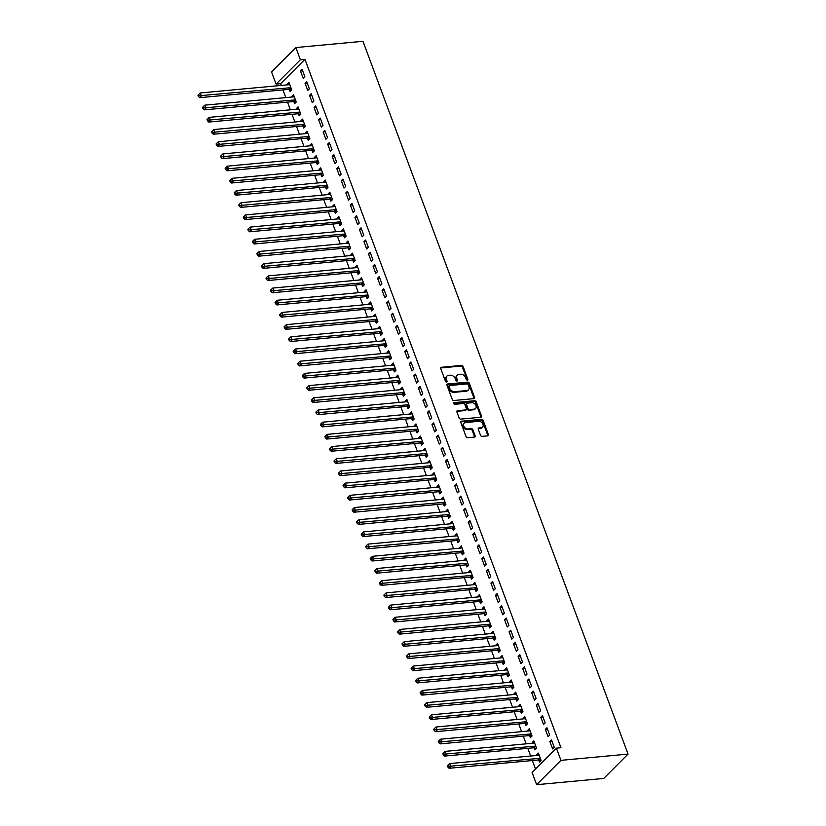 <?xml version="1.0" encoding="UTF-8"?>
<svg xmlns="http://www.w3.org/2000/svg" width="826" height="826" viewBox="0 0 826 826"><rect width="100%" height="100%" fill="white"/><g stroke="black" fill="none" stroke-linecap="round" stroke-linejoin="round"><path stroke-width="1.24" d="M467.351 380.136A0.95 0.712 44.9 0 0 467.826 379.227L463.097 366.507A1.363 1.012 44.9 0 0 461.538 365.422L441.435 367.291A1.363 1.012 44.9 0 0 440.764 368.592L445.493 381.313A0.95 0.712 44.9 0 0 447.062 381.158L446.443 379.516A4.367 3.242 44.9 0 1 446.928 376.098A4.367 3.242 44.9 0 1 448.59 375.355L450.273 375.2A4.367 3.242 44.9 0 1 455.271 378.69L455.88 380.342A0.95 0.712 44.9 0 0 457.439 380.197L456.83 378.545A4.367 3.242 44.9 0 1 457.315 375.128A4.367 3.242 44.9 0 1 458.977 374.385L460.65 374.23A4.367 3.242 44.9 0 1 465.647 377.73L466.267 379.371A0.95 0.712 44.9 0 0 467.351 380.136M467.227 380.136A0.95 0.712 44.9 0 0 467.165 379.888L462.436 367.167A1.363 1.012 44.9 0 0 460.877 366.073L440.785 367.952A1.363 1.012 44.9 0 0 440.692 367.962M446.463 382.077A0.95 0.712 44.9 0 0 446.401 381.819L445.792 380.177L446.443 379.516M456.84 381.106A0.95 0.712 44.9 0 0 456.788 380.848L456.169 379.206L456.83 378.545M480.525 435.281A1.363 1.012 44.9 0 0 482.095 436.376L487.732 435.849A1.363 1.012 44.9 0 0 488.403 434.548L483.148 420.424A1.363 1.012 44.9 0 0 481.589 419.329L461.486 421.208A1.363 1.012 44.9 0 0 460.815 422.509L466.07 436.634A1.363 1.012 44.9 0 0 467.63 437.718L474.444 437.088A1.363 1.012 44.9 0 0 475.115 435.787L472.864 429.747A1.363 1.012 44.9 0 0 471.305 428.653L467.929 428.962A3.645 2.715 44.9 0 1 464.191 426.908A3.645 2.715 44.9 0 1 464.15 423.191A3.645 2.715 44.9 0 1 465.544 422.561L478.781 421.332A3.645 2.715 44.9 0 1 482.518 423.387A3.645 2.715 44.9 0 1 482.549 427.104A3.645 2.715 44.9 0 1 481.155 427.734L478.956 427.94A1.363 1.012 44.9 0 0 478.285 429.241L480.525 435.281M560.957 747.736L304.939 59.327L300.385 59.751L276.08 84.097L271.548 71.903L295.853 47.557L362.965 41.3L628.049 754.097L560.937 760.354L556.404 748.16L560.957 747.736M295.853 47.557L300.385 59.751M473.887 398.628A1.363 1.012 44.9 0 0 474.558 397.327L469.302 383.202A1.363 1.012 44.9 0 0 467.743 382.118L447.651 383.987A1.363 1.012 44.9 0 0 446.98 385.288L452.225 399.412A1.363 1.012 44.9 0 0 453.784 400.507L473.887 398.628M476.23 401.818L481.475 415.943A1.363 1.012 44.9 0 1 480.804 417.244L460.712 419.112A1.363 1.012 44.9 0 1 459.153 418.018L456.902 411.978A1.363 1.012 44.9 0 1 457.573 410.677L465.719 409.913A1.363 1.012 44.9 0 0 466.391 408.612L464.904 404.606A1.363 1.012 44.9 0 0 463.345 403.511L454.858 404.306A0.95 0.712 44.9 0 1 454.228 402.623L474.661 400.724A1.363 1.012 44.9 0 1 476.23 401.818L475.57 402.479L480.825 416.593L481.475 415.943M556.404 748.16L532.099 772.506L536.632 784.7L603.744 778.443L628.049 754.097M546.988 727.758L545.346 729.399L548.061 736.709L549.703 735.068L546.988 727.758M534.195 747.902L534.928 749.874L536.57 748.232L533.854 740.912L532.212 742.564L532.46 743.255M537.922 703.37L536.28 705.012L538.996 712.332L540.638 710.68L537.922 703.37M525.13 723.514L525.863 725.486L527.504 723.844L524.778 716.534L523.137 718.176L523.395 718.868M528.846 678.982L527.205 680.624L529.931 687.944L531.572 686.292L528.846 678.982M516.054 699.126L516.787 701.109L518.429 699.457L515.713 692.147L514.071 693.788L514.33 694.48M519.781 654.595L518.139 656.236L520.855 663.557L522.497 661.915L519.781 654.595M506.988 674.749L507.722 676.721L509.363 675.069L506.648 667.759L504.996 669.401L505.254 670.092M510.716 630.207L509.074 631.859L511.79 639.169L513.431 637.527L510.716 630.207M497.923 650.361L498.656 652.333L500.298 650.692L497.572 643.371L495.93 645.013L496.189 645.705M501.64 605.819L499.998 607.471L502.724 614.781L504.366 613.14L501.64 605.819M488.847 625.974L489.581 627.946L491.222 626.304L488.507 618.984L486.865 620.636L487.123 621.328M492.575 581.442L490.933 583.084L493.649 590.404L495.29 588.752L492.575 581.442M479.782 601.586L480.515 603.558L482.157 601.917L479.431 594.596L477.789 596.248L478.048 596.94M483.499 557.054L481.857 558.696L484.583 566.017L486.225 564.365L483.499 557.054M470.706 577.198L471.45 579.181L473.091 577.529L470.366 570.219L468.724 571.86L468.982 572.552M474.434 532.667L472.792 534.308L475.518 541.629L477.16 539.987L474.434 532.667M461.641 552.821L462.374 554.793L464.016 553.141L461.3 545.831L459.659 547.473L459.917 548.165M465.368 508.279L463.727 509.931L466.442 517.241L468.084 515.6L465.368 508.279M452.576 528.433L453.309 530.406L454.95 528.764L452.225 521.443L450.583 523.085L450.841 523.777M456.293 483.891L454.651 485.543L457.377 492.854L459.019 491.212L456.293 483.891M443.5 504.046L444.243 506.018L445.885 504.376L443.159 497.056L441.518 498.708L441.776 499.4M447.227 459.514L445.586 461.156L448.311 468.466L449.953 466.824L447.227 459.514M434.435 479.658L435.168 481.63L436.809 479.989L434.094 472.668L432.452 474.32L432.71 475.012M438.162 435.126L436.52 436.768L439.236 444.089L440.877 442.437L438.162 435.126M425.369 455.271L426.102 457.243L427.744 455.601L425.018 448.291L423.377 449.933L423.635 450.624M429.086 410.739L427.445 412.38L430.17 419.701L431.812 418.049L429.086 410.739M416.294 430.883L417.027 432.865L418.679 431.213L415.953 423.903L414.311 425.545L414.569 426.237M420.021 386.351L418.379 387.993L421.095 395.313L422.747 393.672L420.021 386.351M407.228 406.506L407.961 408.478L409.603 406.826L406.888 399.516L405.246 401.157L405.504 401.849M410.956 361.964L409.314 363.616L412.029 370.926L413.671 369.284L410.956 361.964M398.163 382.118L398.896 384.09L400.538 382.448L397.812 375.128L396.17 376.77L396.428 377.461M401.88 337.586L400.238 339.228L402.964 346.538L404.606 344.896L401.88 337.586M389.087 357.73L389.82 359.702L391.462 358.061L388.747 350.74L387.105 352.392L387.363 353.084M392.815 313.199L391.173 314.84L393.888 322.161L395.53 320.509L392.815 313.199M380.022 333.343L380.755 335.315L382.397 333.673L379.681 326.353L378.04 328.005L378.287 328.696M383.749 288.811L382.108 290.453L384.823 297.773L386.465 296.121L383.749 288.811M370.957 308.955L371.69 310.937L373.331 309.285L370.606 301.975L368.964 303.617L369.222 304.309M374.674 264.423L373.032 266.065L375.758 273.385L377.399 271.744L374.674 264.423M361.881 284.578L362.614 286.55L364.256 284.898L361.54 277.588L359.899 279.229L360.157 279.921M365.608 240.036L363.967 241.688L366.682 248.998L368.324 247.356L365.608 240.036M352.816 260.19L353.549 262.162L355.19 260.52L352.475 253.2L350.833 254.842L351.081 255.533M356.543 215.648L354.901 217.3L357.617 224.61L359.258 222.968L356.543 215.648M343.75 235.802L344.483 237.774L346.125 236.133L343.399 228.812L341.757 230.464L342.016 231.156M347.467 191.271L345.826 192.912L348.551 200.233L350.193 198.581L347.467 191.271M334.675 211.415L335.408 213.387L337.049 211.745L334.334 204.425L332.692 206.077L332.95 206.768M338.402 166.883L336.76 168.525L339.476 175.845L341.117 174.193L338.402 166.883M325.609 187.027L326.342 188.999L327.984 187.357L325.258 180.047L323.616 181.689L323.875 182.381M329.337 142.495L327.685 144.137L330.41 151.457L332.052 149.816L329.337 142.495M316.544 162.65L317.277 164.622L318.919 162.97L316.193 155.66L314.551 157.301L314.809 157.993M320.261 118.108L318.619 119.76L321.345 127.07L322.987 125.428L320.261 118.108M307.468 138.262L308.201 140.234L309.843 138.592L307.127 131.272L305.486 132.914L305.744 133.606M311.195 93.72L309.554 95.372L312.269 102.682L313.911 101.04L311.195 93.72M298.403 113.874L299.136 115.847L300.778 114.205L298.052 106.884L296.41 108.526L296.668 109.218M302.12 69.343L300.478 70.984L303.204 78.294L304.846 76.653L302.12 69.343M289.327 89.487L290.071 91.459L291.712 89.817L288.986 82.497L287.345 84.149L287.603 84.841M304.939 59.327L280.634 83.674L281.284 85.429M282.957 89.92L285.817 97.623M287.489 102.104L290.349 109.806M292.022 114.298L294.892 122M296.555 126.492L299.425 134.194M301.098 138.685L303.958 146.388M305.63 150.879L308.49 158.582M310.163 163.073L313.023 170.775M314.696 175.267L317.556 182.969M319.228 187.461L322.099 195.163M323.761 199.655L326.631 207.357M328.304 211.848L331.164 219.551M332.837 224.042L335.697 231.745M337.369 236.226L340.229 243.928M341.902 248.419L344.772 256.122M346.435 260.613L349.305 268.316M350.967 272.807L353.838 280.51M355.51 285.001L358.37 292.703M360.043 297.195L362.903 304.897M364.576 309.389L367.436 317.091M369.108 321.582L371.979 329.285M373.641 333.776L376.511 341.479M378.174 345.97L381.044 353.673M382.717 358.164L385.577 365.866M387.249 370.347L390.109 378.05M391.782 382.541L394.642 390.244M396.315 394.735L399.185 402.438M400.847 406.929L403.718 414.631M405.39 419.123L408.25 426.825M409.923 431.317L412.783 439.019M414.456 443.51L417.316 451.213M418.988 455.704L421.859 463.407M423.521 467.898L426.392 475.6M428.054 480.092L430.924 487.794M432.597 492.286L435.457 499.988M437.13 504.469L439.99 512.172M441.662 516.663L444.522 524.365M446.195 528.857L449.065 536.559M450.728 541.051L453.598 548.753M455.26 553.244L458.131 560.947M459.803 565.438L462.663 573.141M464.336 577.632L467.196 585.335M468.869 589.826L471.729 597.528M473.401 602.02L476.272 609.722M477.934 614.214L480.804 621.916M482.477 626.407L485.337 634.11M487.01 638.591L489.87 646.293M491.542 650.785L494.402 658.487M496.075 662.979L498.935 670.681M500.608 675.172L503.478 682.875M505.14 687.366L508.011 695.069M509.683 699.56L512.543 707.262M514.216 711.754L517.076 719.456M518.749 723.948L521.609 731.65M523.281 736.142L526.152 743.844M527.814 748.335L530.684 756.038M532.347 760.519L535.527 769.068M293.87 101.681L294.603 103.653L296.245 102.011L293.519 94.691L291.877 96.343L292.136 97.034M306.663 81.526L305.021 83.178L307.737 90.488L309.378 88.847L306.663 81.526M302.935 126.068L303.669 128.04L305.31 126.399L302.595 119.078L300.953 120.72L301.201 121.412M315.728 105.914L314.087 107.566L316.802 114.876L318.454 113.234L315.728 105.914M312.001 150.456L312.734 152.428L314.376 150.776L311.66 143.466L310.018 145.108L310.277 145.799M324.794 130.302L323.152 131.943L325.878 139.264L327.519 137.622L324.794 130.302M321.077 174.833L321.81 176.816L323.451 175.164L320.725 167.854L319.084 169.495L319.342 170.187M333.869 154.689L332.228 156.331L334.943 163.651L336.585 161.999L333.869 154.689M330.142 199.221L330.875 201.193L332.517 199.551L329.801 192.231L328.159 193.883L328.418 194.575M342.935 179.077L341.293 180.718L344.019 188.039L345.66 186.387L342.935 179.077M339.207 223.609L339.94 225.581L341.592 223.939L338.866 216.619L337.225 218.27L337.483 218.962M352 203.464L350.358 205.106L353.084 212.416L354.726 210.775L352 203.464M348.283 247.996L349.016 249.968L350.658 248.327L347.932 241.006L346.29 242.648L346.548 243.34M361.076 227.842L359.434 229.494L362.149 236.804L363.791 235.162L361.076 227.842M357.348 272.384L358.081 274.356L359.723 272.704L357.008 265.394L355.366 267.035L355.624 267.727M370.141 252.229L368.499 253.881L371.225 261.192L372.867 259.55L370.141 252.229M366.414 296.761L367.157 298.744L368.799 297.092L366.073 289.781L364.431 291.423L364.689 292.115M379.206 276.617L377.565 278.259L380.29 285.579L381.932 283.938L379.206 276.617M375.489 321.149L376.222 323.121L377.864 321.479L375.138 314.169L373.497 315.811L373.755 316.503M388.282 301.005L386.64 302.646L389.356 309.967L390.997 308.315L388.282 301.005M384.555 345.536L385.288 347.509L386.929 345.867L384.214 338.546L382.572 340.198L382.83 340.89M397.347 325.392L395.706 327.034L398.431 334.344L400.073 332.702L397.347 325.392M393.62 369.924L394.363 371.896L396.005 370.255L393.279 362.934L391.638 364.586L391.896 365.278M406.423 349.77L404.771 351.422L407.497 358.732L409.138 357.09L406.423 349.77M402.696 394.312L403.429 396.284L405.07 394.642L402.345 387.322L400.703 388.963L400.961 389.655M415.488 374.157L413.847 375.809L416.562 383.119L418.204 381.478L415.488 374.157M411.761 418.699L412.494 420.671L414.136 419.019L411.42 411.709L409.779 413.351L410.037 414.043M424.554 398.545L422.912 400.187L425.638 407.507L427.279 405.865L424.554 398.545M420.837 443.077L421.57 445.059L423.211 443.407L420.486 436.097L418.844 437.739L419.102 438.43M433.629 422.933L431.988 424.574L434.703 431.895L436.345 430.243L433.629 422.933M429.902 467.464L430.635 469.436L432.277 467.795L429.561 460.474L427.909 462.126L428.167 462.818M442.695 447.32L441.053 448.962L443.769 456.282L445.41 454.63L442.695 447.32M438.967 491.852L439.7 493.824L441.342 492.182L438.627 484.862L436.985 486.514L437.243 487.206M451.76 471.698L450.118 473.35L452.844 480.66L454.486 479.018L451.76 471.698M448.043 516.24L448.776 518.212L450.418 516.57L447.692 509.25L446.05 510.891L446.308 511.583M460.836 496.085L459.194 497.737L461.91 505.047L463.551 503.406L460.836 496.085M457.108 540.627L457.841 542.599L459.483 540.947L456.768 533.637L455.126 535.279L455.374 535.971M469.901 520.473L468.259 522.115L470.975 529.435L472.617 527.793L469.901 520.473M466.174 565.005L466.907 566.987L468.548 565.335L465.833 558.025L464.191 559.667L464.449 560.358M478.966 544.861L477.325 546.502L480.051 553.823L481.692 552.171L478.966 544.861M475.249 589.392L475.983 591.364L477.624 589.723L474.898 582.413L473.257 584.054L473.515 584.746M488.042 569.248L486.4 570.89L489.116 578.21L490.758 576.558L488.042 569.248M484.315 613.78L485.048 615.752L486.69 614.11L483.974 606.79L482.332 608.442L482.58 609.134M497.107 593.636L495.466 595.278L498.181 602.588L499.833 600.946L497.107 593.636M493.38 638.168L494.113 640.14L495.755 638.498L493.039 631.178L491.398 632.83L491.656 633.511M506.173 618.013L504.531 619.665L507.257 626.975L508.899 625.334L506.173 618.013M502.456 662.555L503.189 664.527L504.831 662.886L502.105 655.565L500.463 657.207L500.721 657.899M515.248 642.401L513.607 644.053L516.322 651.363L517.964 649.721L515.248 642.401M511.521 686.943L512.254 688.915L513.896 687.263L511.18 679.953L509.539 681.595L509.797 682.286M524.314 666.788L522.672 668.43L525.398 675.751L527.04 674.109L524.314 666.788M520.587 711.32L521.33 713.292L522.972 711.651L520.246 704.341L518.604 705.982L518.862 706.674M533.379 691.176L531.737 692.818L534.463 700.138L536.105 698.486L533.379 691.176M529.662 735.708L530.395 737.68L532.037 736.038L529.311 728.718L527.669 730.37L527.928 731.062M542.455 715.564L540.813 717.205L543.529 724.526L545.17 722.874L542.455 715.564M538.728 760.096L539.461 762.068L541.102 760.426L538.387 753.106L536.745 754.757L537.003 755.449M551.52 739.941L549.879 741.593L552.604 748.903L554.246 747.262L551.52 739.941M536.632 784.7L560.937 760.354M280.634 83.674L276.08 84.097M287.345 84.149L289.523 83.942M300.478 70.984L302.657 70.778M291.877 96.343L294.056 96.136M305.021 83.178L307.2 82.972M296.41 108.526L298.589 108.33M309.554 95.372L311.732 95.166M300.953 120.72L303.132 120.524M314.087 107.566L316.265 107.359M305.486 132.914L307.664 132.718M318.619 119.76L320.798 119.553M310.018 145.108L312.197 144.911M323.152 131.943L325.33 131.747M314.551 157.301L316.73 157.095M327.685 144.137L329.863 143.941M319.084 169.495L321.262 169.289M332.228 156.331L334.406 156.135M323.616 181.689L325.795 181.483M336.76 168.525L338.939 168.318M328.159 193.883L330.338 193.676M341.293 180.718L343.471 180.512M332.692 206.077L334.871 205.87M345.826 192.912L348.004 192.706M337.225 218.27L339.403 218.064M350.358 205.106L352.537 204.9M341.757 230.464L343.936 230.258M354.901 217.3L357.08 217.093M346.29 242.648L348.469 242.452M359.434 229.494L361.612 229.287M350.833 254.842L353.001 254.645M363.967 241.688L366.145 241.481M355.366 267.035L357.544 266.839M368.499 253.881L370.678 253.675M359.899 279.229L362.077 279.033M373.032 266.065L375.21 265.869M364.431 291.423L366.61 291.217M377.565 278.259L379.743 278.063M368.964 303.617L371.142 303.41M382.108 290.453L384.286 290.256M373.497 315.811L375.675 315.604M386.64 302.646L388.819 302.44M378.04 328.005L380.218 327.798M391.173 314.84L393.352 314.634M382.572 340.198L384.751 339.992M395.706 327.034L397.884 326.828M387.105 352.392L389.283 352.186M400.238 339.228L402.417 339.021M391.638 364.586L393.816 364.38M404.771 351.422L406.95 351.215M396.17 376.77L398.349 376.573M409.314 363.616L411.493 363.409M400.703 388.963L402.881 388.767M413.847 375.809L416.025 375.603M405.246 401.157L407.425 400.961M418.379 387.993L420.558 387.797M409.779 413.351L411.957 413.155M422.912 400.187L425.091 399.99M414.311 425.545L416.49 425.338M427.445 412.38L429.623 412.184M418.844 437.739L421.023 437.532M431.988 424.574L434.166 424.378M423.377 449.933L425.555 449.726M436.52 436.768L438.699 436.562M427.909 462.126L430.088 461.92M441.053 448.962L443.232 448.755M432.452 474.32L434.631 474.114M445.586 461.156L447.764 460.949M436.985 486.514L439.164 486.308M450.118 473.35L452.297 473.143M441.518 498.708L443.696 498.501M454.651 485.543L456.83 485.337M446.05 510.891L448.229 510.695M459.194 497.737L461.373 497.531M450.583 523.085L452.762 522.889M463.727 509.931L465.905 509.725M455.126 535.279L457.305 535.083M468.259 522.115L470.438 521.918M459.659 547.473L461.837 547.266M472.792 534.308L474.971 534.112M464.191 559.667L466.37 559.46M477.325 546.502L479.503 546.306M468.724 571.86L470.903 571.654M481.857 558.696L484.036 558.5M473.257 584.054L475.435 583.848M486.4 570.89L488.579 570.683M477.789 596.248L479.968 596.042M490.933 583.084L493.112 582.877M482.332 608.442L484.511 608.235M495.466 595.278L497.644 595.071M486.865 620.636L489.044 620.429M499.998 607.471L502.177 607.265M491.398 632.83L493.576 632.623M504.531 619.665L506.71 619.459M495.93 645.013L498.109 644.817M509.074 631.859L511.242 631.653M500.463 657.207L502.642 657.011M513.607 644.053L515.785 643.846M504.996 669.401L507.174 669.205M518.139 656.236L520.318 656.04M509.539 681.595L511.717 681.388M522.672 668.43L524.851 668.234M514.071 693.788L516.25 693.582M527.205 680.624L529.383 680.428M518.604 705.982L520.783 705.776M531.737 692.818L533.916 692.622M523.137 718.176L525.315 717.97M536.28 705.012L538.459 704.805M527.669 730.37L529.848 730.163M540.813 717.205L542.992 716.999M532.212 742.564L534.391 742.357M545.346 729.399L547.524 729.193M536.745 754.757L538.924 754.551M549.879 741.593L552.057 741.387M457.315 375.128L456.654 375.789A4.367 3.242 44.9 0 0 456.169 379.206M446.928 376.098L446.277 376.759A4.367 3.242 44.9 0 0 445.792 380.177M473.969 398.617A1.363 1.012 44.9 0 0 473.897 397.987L468.652 383.863A1.363 1.012 44.9 0 0 467.082 382.768L446.99 384.648A1.363 1.012 44.9 0 0 446.907 384.658M468.228 384.668A0.95 0.712 44.9 0 0 467.144 383.904L449.499 385.546A0.95 0.712 44.9 0 0 449.024 386.454L449.674 388.189A4.367 3.242 44.9 0 0 454.672 391.689L466.731 390.564A4.367 3.242 44.9 0 0 468.394 389.82A4.367 3.242 44.9 0 0 468.879 386.403L468.228 384.668M448.838 386.207A0.95 0.712 44.9 0 0 448.373 387.115L449.024 386.454M468.394 389.82L467.733 390.481A4.367 3.242 44.9 0 1 466.07 391.225L454.011 392.35A4.367 3.242 44.9 0 1 449.014 388.85L448.373 387.115M480.887 417.233A1.363 1.012 44.9 0 0 480.825 416.593M466.246 409.686L465.585 410.336A1.363 1.012 44.9 0 1 465.069 410.574L456.912 411.338A1.363 1.012 44.9 0 0 456.83 411.348M453.701 403.274L474.01 401.384L474.661 400.724M474.176 409.128A3.645 2.715 44.9 0 0 475.57 408.498A3.645 2.715 44.9 0 0 475.539 404.781A3.645 2.715 44.9 0 0 471.801 402.727L467.134 403.16A1.363 1.012 44.9 0 0 466.463 404.461L467.96 408.467A1.363 1.012 44.9 0 0 469.519 409.562L474.176 409.128L473.525 409.789A3.645 2.715 44.9 0 0 474.919 409.159L475.57 408.498M466.618 403.387L465.957 404.048A1.363 1.012 44.9 0 0 465.812 405.122L466.463 404.461M473.525 409.789L468.858 410.223A1.363 1.012 44.9 0 1 467.299 409.128L465.812 405.122M475.57 402.479A1.363 1.012 44.9 0 0 474.01 401.384M482.549 427.104L481.888 427.765A3.645 2.715 44.9 0 1 480.505 428.395L478.295 428.601A1.363 1.012 44.9 0 0 478.213 428.611M464.15 423.191L463.5 423.841A3.645 2.715 44.9 0 0 463.531 427.569A3.645 2.715 44.9 0 0 467.268 429.623L467.929 428.962M474.527 437.078A1.363 1.012 44.9 0 0 474.454 436.448L472.214 430.398A1.363 1.012 44.9 0 0 470.644 429.313L467.268 429.623M487.815 435.839A1.363 1.012 44.9 0 0 487.743 435.209L482.487 421.084A1.363 1.012 44.9 0 0 480.928 419.99L460.836 421.869A1.363 1.012 44.9 0 0 460.743 421.88M289.72 84.469L289.585 84.562A1.394 1.032 -135.1 0 1 289.193 84.686L200.233 92.977L201.368 96.033L199.727 97.674L288.677 89.384A1.394 1.032 -135.1 0 1 289.141 89.435L291.423 90.096M199.056 95.744L198.601 94.525L197.951 95.186L198.405 96.405L199.056 95.744L290.318 87.742A1.394 1.032 -135.1 0 1 290.783 87.783L290.979 87.845M198.601 94.525L200.233 92.977M199.727 97.674L198.405 96.405M294.252 96.663L294.118 96.756A1.394 1.032 -135.1 0 1 293.726 96.879L204.776 105.17L205.901 108.216L204.259 109.868L293.22 101.577A1.394 1.032 -135.1 0 1 293.674 101.629L295.966 102.29M203.588 107.938L203.144 106.719L202.484 107.38L202.938 108.598L203.588 107.938L294.861 99.925A1.394 1.032 -135.1 0 1 295.316 99.977L295.512 100.039M203.144 106.719L204.776 105.17M204.259 109.868L202.938 108.598M298.795 108.856L298.651 108.949A1.394 1.032 -135.1 0 1 298.258 109.073L209.308 117.364L210.444 120.41L208.792 122.062L297.752 113.771A1.394 1.032 -135.1 0 1 298.207 113.812L300.499 114.484M208.131 120.131L207.677 118.913L207.016 119.574L207.471 120.792L208.131 120.131L299.394 112.119A1.394 1.032 -135.1 0 1 299.848 112.171L300.045 112.233M207.677 118.913L209.308 117.364M208.792 122.062L207.471 120.792M303.328 121.05L303.183 121.143A1.394 1.032 -135.1 0 1 302.791 121.267L213.841 129.558L214.977 132.604L213.335 134.256L302.285 125.965A1.394 1.032 -135.1 0 1 302.739 126.006L305.031 126.677M212.664 132.325L212.21 131.107L211.549 131.757L212.003 132.986L212.664 132.325L303.927 124.313A1.394 1.032 -135.1 0 1 304.381 124.365L304.577 124.416M212.21 131.107L213.841 129.558M213.335 134.256L212.003 132.986M307.861 133.244L307.716 133.337A1.394 1.032 -135.1 0 1 307.324 133.461L218.374 141.752L219.509 144.798L217.868 146.439L306.818 138.159A1.394 1.032 -135.1 0 1 307.272 138.2L309.564 138.871M217.197 144.519L216.742 143.301L216.082 143.951L216.536 145.169L217.197 144.519L308.459 136.507A1.394 1.032 -135.1 0 1 308.914 136.558L309.11 136.61M216.742 143.301L218.374 141.752M217.868 146.439L216.536 145.169M312.393 145.438L312.249 145.521A1.394 1.032 -135.1 0 1 311.867 145.655L222.906 153.946L224.042 156.992L222.4 158.633L311.35 150.342A1.394 1.032 -135.1 0 1 311.815 150.394L314.097 151.065M221.729 156.713L221.275 155.494L220.625 156.145L221.079 157.363L221.729 156.713L312.992 148.701A1.394 1.032 -135.1 0 1 313.457 148.752L313.643 148.804M221.275 155.494L222.906 153.946M222.4 158.633L221.079 157.363M316.926 157.632L316.792 157.714A1.394 1.032 -135.1 0 1 316.399 157.849L227.439 166.14L228.575 169.185L226.933 170.827L315.883 162.536A1.394 1.032 -135.1 0 1 316.348 162.588L318.63 163.259M226.262 168.907L225.808 167.678L225.157 168.339L225.612 169.557L226.262 168.907L317.535 160.894A1.394 1.032 -135.1 0 1 317.989 160.946L318.186 160.998M225.808 167.678L227.439 166.14M226.933 170.827L225.612 169.557M321.459 169.826L321.324 169.908A1.394 1.032 -135.1 0 1 320.932 170.042L231.982 178.333L233.108 181.379L231.466 183.021L320.426 174.73A1.394 1.032 -135.1 0 1 320.88 174.782L323.173 175.453M230.805 181.09L230.351 179.872L229.69 180.533L230.144 181.751L230.805 181.09L322.068 173.088A1.394 1.032 -135.1 0 1 322.522 173.14L322.718 173.192M230.351 179.872L231.982 178.333M231.466 183.021L230.144 181.751M326.002 182.019L325.857 182.102A1.394 1.032 -135.1 0 1 325.465 182.236L236.515 190.527L237.651 193.573L236.009 195.215L324.959 186.924A1.394 1.032 -135.1 0 1 325.413 186.975L327.705 187.636M235.338 193.284L234.883 192.066L234.223 192.726L234.677 193.945L235.338 193.284L326.6 185.282A1.394 1.032 -135.1 0 1 327.055 185.334L327.251 185.385M234.883 192.066L236.515 190.527M236.009 195.215L234.677 193.945M330.534 194.213L330.39 194.296A1.394 1.032 -135.1 0 1 329.997 194.42L241.047 202.711L242.183 205.767L240.542 207.409L329.491 199.118A1.394 1.032 -135.1 0 1 329.946 199.169L332.238 199.83M239.87 205.478L239.416 204.259L238.755 204.92L239.21 206.139L239.87 205.478L331.133 197.476A1.394 1.032 -135.1 0 1 331.587 197.517L331.784 197.579M239.416 204.259L241.047 202.711M240.542 207.409L239.21 206.139M335.067 206.407L334.922 206.49A1.394 1.032 -135.1 0 1 334.53 206.614L245.58 214.905L246.716 217.961L245.074 219.602L334.024 211.311A1.394 1.032 -135.1 0 1 334.478 211.363L336.771 212.024M244.403 217.672L243.949 216.453L243.298 217.114L243.742 218.332L244.403 217.672L335.666 209.67A1.394 1.032 -135.1 0 1 336.13 209.711L336.316 209.773M243.949 216.453L245.58 214.905M245.074 219.602L243.742 218.332M339.6 218.591L339.465 218.684A1.394 1.032 -135.1 0 1 339.073 218.807L250.113 227.098L251.249 230.144L249.607 231.796L338.557 223.505A1.394 1.032 -135.1 0 1 339.021 223.557L341.303 224.218M248.936 229.865L248.481 228.647L247.831 229.308L248.285 230.526L248.936 229.865L340.198 221.864A1.394 1.032 -135.1 0 1 340.663 221.905L340.849 221.967M248.481 228.647L250.113 227.098M249.607 231.796L248.285 230.526M344.132 230.784L343.998 230.877A1.394 1.032 -135.1 0 1 343.606 231.001L254.645 239.292L255.781 242.338L254.14 243.99L343.1 235.699A1.394 1.032 -135.1 0 1 343.554 235.74L345.836 236.412M253.468 242.059L253.014 240.841L252.364 241.502L252.818 242.72L253.468 242.059L344.741 234.047A1.394 1.032 -135.1 0 1 345.196 234.099L345.392 234.161M253.014 240.841L254.645 239.292M254.14 243.99L252.818 242.72M348.665 242.978L348.531 243.071A1.394 1.032 -135.1 0 1 348.138 243.195L259.188 251.486L260.314 254.532L258.672 256.184L347.632 247.893A1.394 1.032 -135.1 0 1 348.087 247.934L350.379 248.605M258.011 254.253L257.557 253.035L256.896 253.696L257.351 254.914L258.011 254.253L349.274 246.241A1.394 1.032 -135.1 0 1 349.728 246.293L349.925 246.355M257.557 253.035L259.188 251.486M258.672 256.184L257.351 254.914M353.208 255.172L353.063 255.265A1.394 1.032 -135.1 0 1 352.671 255.389L263.721 263.68L264.857 266.726L263.215 268.378L352.165 260.087A1.394 1.032 -135.1 0 1 352.619 260.128L354.912 260.799M262.544 266.447L262.09 265.229L261.429 265.879L261.883 267.108L262.544 266.447L353.807 258.435A1.394 1.032 -135.1 0 1 354.261 258.486L354.457 258.538M262.09 265.229L263.721 263.68M263.215 268.378L261.883 267.108M357.741 267.366L357.596 267.459A1.394 1.032 -135.1 0 1 357.204 267.583L268.254 275.874L269.39 278.92L267.748 280.561L356.698 272.281A1.394 1.032 -135.1 0 1 357.152 272.322L359.444 272.993M267.077 278.641L266.622 277.422L265.962 278.073L266.416 279.291L267.077 278.641L358.339 270.629A1.394 1.032 -135.1 0 1 358.794 270.68L358.99 270.732M266.622 277.422L268.254 275.874M267.748 280.561L266.416 279.291M362.273 279.56L362.129 279.642A1.394 1.032 -135.1 0 1 361.736 279.777L272.786 288.067L273.922 291.113L272.281 292.755L361.23 284.464A1.394 1.032 -135.1 0 1 361.695 284.516L363.977 285.187M271.609 290.835L271.155 289.616L270.505 290.267L270.949 291.485L271.609 290.835L362.872 282.822A1.394 1.032 -135.1 0 1 363.337 282.874L363.523 282.926M271.155 289.616L272.786 288.067M272.281 292.755L270.949 291.485M366.806 291.754L366.672 291.836A1.394 1.032 -135.1 0 1 366.279 291.97L277.319 300.261L278.455 303.307L276.813 304.949L365.763 296.658A1.394 1.032 -135.1 0 1 366.228 296.71L368.51 297.381M276.142 303.028L275.688 301.8L275.037 302.461L275.492 303.679L276.142 303.028L367.405 295.016A1.394 1.032 -135.1 0 1 367.869 295.068L368.055 295.119M275.688 301.8L277.319 300.261M276.813 304.949L275.492 303.679M371.339 303.947L371.204 304.03A1.394 1.032 -135.1 0 1 370.812 304.164L281.862 312.455L282.988 315.501L281.346 317.143L370.306 308.852A1.394 1.032 -135.1 0 1 370.76 308.903L373.042 309.574M280.675 315.212L280.231 313.994L279.57 314.654L280.024 315.873L280.675 315.212L371.948 307.21A1.394 1.032 -135.1 0 1 372.402 307.262L372.598 307.313M280.231 313.994L281.862 312.455M281.346 317.143L280.024 315.873M375.882 316.141L375.737 316.224A1.394 1.032 -135.1 0 1 375.345 316.358L286.395 324.649L287.531 327.695L285.879 329.337L374.839 321.046A1.394 1.032 -135.1 0 1 375.293 321.097L377.585 321.758M285.218 327.406L284.764 326.187L284.103 326.848L284.557 328.067L285.218 327.406L376.48 319.404A1.394 1.032 -135.1 0 1 376.935 319.445L377.131 319.507M284.764 326.187L286.395 324.649M285.879 329.337L284.557 328.067M380.414 328.335L380.27 328.418A1.394 1.032 -135.1 0 1 379.877 328.541L290.928 336.832L292.063 339.889L290.422 341.53L379.371 333.239A1.394 1.032 -135.1 0 1 379.826 333.291L382.118 333.952M289.75 339.6L289.296 338.381L288.635 339.042L289.09 340.26L289.75 339.6L381.013 331.598A1.394 1.032 -135.1 0 1 381.467 331.639L381.664 331.701M289.296 338.381L290.928 336.832M290.422 341.53L289.09 340.26M384.947 340.529L384.802 340.611A1.394 1.032 -135.1 0 1 384.41 340.735L295.46 349.026L296.596 352.082L294.954 353.724L383.904 345.433A1.394 1.032 -135.1 0 1 384.358 345.485L386.651 346.146M294.283 351.793L293.829 350.575L293.168 351.236L293.622 352.454L294.283 351.793L385.546 343.792A1.394 1.032 -135.1 0 1 386 343.833L386.196 343.895M293.829 350.575L295.46 349.026M294.954 353.724L293.622 352.454M389.48 352.712L389.335 352.805A1.394 1.032 -135.1 0 1 388.953 352.929L299.993 361.22L301.129 364.266L299.487 365.918L388.437 357.627A1.394 1.032 -135.1 0 1 388.901 357.679L391.183 358.339M298.816 363.987L298.362 362.769L297.711 363.43L298.165 364.648L298.816 363.987L390.079 355.985A1.394 1.032 -135.1 0 1 390.543 356.027L390.729 356.089M298.362 362.769L299.993 361.22M299.487 365.918L298.165 364.648M394.012 364.906L393.878 364.999A1.394 1.032 -135.1 0 1 393.486 365.123L304.526 373.414L305.661 376.46L304.02 378.112L392.97 369.821A1.394 1.032 -135.1 0 1 393.434 369.862L395.716 370.533M303.349 376.181L302.894 374.963L302.244 375.623L302.698 376.842L303.349 376.181L394.611 368.169A1.394 1.032 -135.1 0 1 395.076 368.22L395.272 368.282M302.894 374.963L304.526 373.414M304.02 378.112L302.698 376.842M398.545 377.1L398.411 377.193A1.394 1.032 -135.1 0 1 398.018 377.317L309.069 385.608L310.194 388.654L308.552 390.306L397.512 382.015A1.394 1.032 -135.1 0 1 397.967 382.056L400.259 382.727M307.892 388.375L307.437 387.157L306.776 387.817L307.231 389.036L307.892 388.375L399.154 380.363A1.394 1.032 -135.1 0 1 399.608 380.414L399.805 380.466M307.437 387.157L309.069 385.608M308.552 390.306L307.231 389.036M403.088 389.294L402.943 389.387A1.394 1.032 -135.1 0 1 402.551 389.511L313.601 397.802L314.737 400.847L313.095 402.499L402.045 394.209A1.394 1.032 -135.1 0 1 402.499 394.25L404.792 394.921M312.424 400.569L311.97 399.35L311.309 400.001L311.763 401.23L312.424 400.569L403.687 392.556A1.394 1.032 -135.1 0 1 404.141 392.608L404.337 392.66M311.97 399.35L313.601 397.802M313.095 402.499L311.763 401.23M407.621 401.488L407.476 401.581A1.394 1.032 -135.1 0 1 407.084 401.704L318.134 409.995L319.27 413.041L317.628 414.683L406.578 406.392A1.394 1.032 -135.1 0 1 407.032 406.444L409.324 407.115M316.957 412.763L316.503 411.544L315.842 412.195L316.296 413.413L316.957 412.763L408.22 404.75A1.394 1.032 -135.1 0 1 408.674 404.802L408.87 404.854M316.503 411.544L318.134 409.995M317.628 414.683L316.296 413.413M412.153 413.681L412.009 413.764A1.394 1.032 -135.1 0 1 411.616 413.898L322.667 422.189L323.802 425.235L322.161 426.877L411.111 418.586A1.394 1.032 -135.1 0 1 411.565 418.637L413.857 419.309M321.49 424.956L321.035 423.738L320.385 424.388L320.829 425.607L321.49 424.956L412.752 416.944A1.394 1.032 -135.1 0 1 413.207 416.996L413.403 417.047M321.035 423.738L322.667 422.189M322.161 426.877L320.829 425.607M416.686 425.875L416.552 425.958A1.394 1.032 -135.1 0 1 416.159 426.092L327.199 434.383L328.335 437.429L326.693 439.071L415.643 430.78A1.394 1.032 -135.1 0 1 416.108 430.831L418.39 431.502M326.022 437.15L325.568 435.921L324.917 436.582L325.372 437.801L326.022 437.15L417.285 429.138A1.394 1.032 -135.1 0 1 417.75 429.19L417.935 429.241M325.568 435.921L327.199 434.383M326.693 439.071L325.372 437.801M421.219 438.069L421.084 438.152A1.394 1.032 -135.1 0 1 420.692 438.286L331.732 446.577L332.868 449.623L331.226 451.264L420.176 442.973A1.394 1.032 -135.1 0 1 420.64 443.025L422.922 443.686M330.555 449.334L330.101 448.115L329.45 448.776L329.904 449.994L330.555 449.334L421.828 441.332A1.394 1.032 -135.1 0 1 422.282 441.383L422.478 441.435M330.101 448.115L331.732 446.577M331.226 451.264L329.904 449.994M425.751 450.263L425.617 450.346A1.394 1.032 -135.1 0 1 425.225 450.48L336.275 458.771L337.4 461.817L335.759 463.458L424.719 455.167A1.394 1.032 -135.1 0 1 425.173 455.219L427.465 455.88M335.098 461.527L334.644 460.309L333.983 460.97L334.437 462.188L335.098 461.527L426.361 453.526A1.394 1.032 -135.1 0 1 426.815 453.567L427.011 453.629M334.644 460.309L336.275 458.771M335.759 463.458L334.437 462.188M430.294 462.457L430.15 462.539A1.394 1.032 -135.1 0 1 429.757 462.663L340.808 470.954L341.943 474.01L340.302 475.652L429.252 467.361A1.394 1.032 -135.1 0 1 429.706 467.413L431.998 468.074M339.631 473.721L339.176 472.503L338.515 473.164L338.97 474.382L339.631 473.721L430.893 465.719A1.394 1.032 -135.1 0 1 431.348 465.761L431.544 465.823M339.176 472.503L340.808 470.954M340.302 475.652L338.97 474.382M434.827 474.651L434.683 474.733A1.394 1.032 -135.1 0 1 434.29 474.857L345.34 483.148L346.476 486.204L344.834 487.846L433.784 479.555A1.394 1.032 -135.1 0 1 434.239 479.607L436.531 480.267M344.163 485.915L343.709 484.697L343.048 485.358L343.502 486.576L344.163 485.915L435.426 477.913A1.394 1.032 -135.1 0 1 435.88 477.955L436.076 478.017M343.709 484.697L345.34 483.148M344.834 487.846L343.502 486.576M439.36 486.834L439.215 486.927A1.394 1.032 -135.1 0 1 438.823 487.051L349.873 495.342L351.009 498.388L349.367 500.04L438.317 491.749A1.394 1.032 -135.1 0 1 438.782 491.8L441.063 492.461M348.696 498.109L348.242 496.891L347.591 497.551L348.035 498.77L348.696 498.109L439.959 490.097A1.394 1.032 -135.1 0 1 440.423 490.148L440.609 490.21M348.242 496.891L349.873 495.342M349.367 500.04L348.035 498.77M443.892 499.028L443.758 499.121A1.394 1.032 -135.1 0 1 443.366 499.245L354.406 507.536L355.541 510.582L353.9 512.234L442.85 503.943A1.394 1.032 -135.1 0 1 443.314 503.984L445.596 504.655M353.229 510.303L352.774 509.084L352.124 509.745L352.578 510.964L353.229 510.303L444.491 502.291A1.394 1.032 -135.1 0 1 444.956 502.342L445.142 502.404M352.774 509.084L354.406 507.536M353.9 512.234L352.578 510.964M448.425 511.222L448.291 511.315A1.394 1.032 -135.1 0 1 447.899 511.439L358.949 519.73L360.074 522.775L358.432 524.427L447.393 516.136A1.394 1.032 -135.1 0 1 447.847 516.178L450.129 516.849M357.761 522.497L357.317 521.278L356.656 521.939L357.111 523.157L357.761 522.497L449.034 514.484A1.394 1.032 -135.1 0 1 449.489 514.536L449.685 514.588M357.317 521.278L358.949 519.73M358.432 524.427L357.111 523.157M452.958 523.416L452.824 523.508A1.394 1.032 -135.1 0 1 452.431 523.632L363.481 531.923L364.607 534.969L362.965 536.621L451.925 528.33A1.394 1.032 -135.1 0 1 452.38 528.372L454.672 529.043M362.304 534.69L361.85 533.472L361.189 534.123L361.643 535.341L362.304 534.69L453.567 526.678A1.394 1.032 -135.1 0 1 454.021 526.73L454.217 526.781M361.85 533.472L363.481 531.923M362.965 536.621L361.643 535.341M457.501 535.609L457.356 535.702A1.394 1.032 -135.1 0 1 456.964 535.826L368.014 544.117L369.15 547.163L367.508 548.805L456.458 540.514A1.394 1.032 -135.1 0 1 456.912 540.565L459.204 541.236M366.837 546.884L366.383 545.666L365.722 546.316L366.176 547.535L366.837 546.884L458.1 538.872A1.394 1.032 -135.1 0 1 458.554 538.924L458.75 538.975M366.383 545.666L368.014 544.117M367.508 548.805L366.176 547.535M462.033 547.803L461.889 547.886A1.394 1.032 -135.1 0 1 461.497 548.02L372.547 556.311L373.682 559.357L372.041 560.999L460.991 552.708A1.394 1.032 -135.1 0 1 461.445 552.759L463.737 553.43M371.37 559.078L370.915 557.849L370.255 558.51L370.709 559.729L371.37 559.078L462.632 551.066A1.394 1.032 -135.1 0 1 463.087 551.118L463.283 551.169M370.915 557.849L372.547 556.311M372.041 560.999L370.709 559.729M466.566 559.997L466.422 560.08A1.394 1.032 -135.1 0 1 466.04 560.214L377.079 568.505L378.215 571.551L376.573 573.192L465.523 564.901A1.394 1.032 -135.1 0 1 465.988 564.953L468.27 565.624M375.902 571.262L375.448 570.043L374.798 570.704L375.252 571.922L375.902 571.262L467.165 563.26A1.394 1.032 -135.1 0 1 467.63 563.311L467.815 563.363M375.448 570.043L377.079 568.505M376.573 573.192L375.252 571.922M471.099 572.191L470.965 572.273A1.394 1.032 -135.1 0 1 470.572 572.408L381.612 580.699L382.748 583.745L381.106 585.386L470.056 577.095A1.394 1.032 -135.1 0 1 470.521 577.147L472.802 577.808M380.435 583.455L379.981 582.237L379.33 582.898L379.784 584.116L380.435 583.455L471.698 575.454A1.394 1.032 -135.1 0 1 472.162 575.505L472.358 575.557M379.981 582.237L381.612 580.699M381.106 585.386L379.784 584.116M475.631 584.385L475.497 584.467A1.394 1.032 -135.1 0 1 475.105 584.601L386.155 592.882L387.28 595.938L385.639 597.58L474.599 589.289A1.394 1.032 -135.1 0 1 475.053 589.341L477.345 590.001M384.978 595.649L384.524 594.431L383.863 595.092L384.317 596.31L384.978 595.649L476.241 587.647A1.394 1.032 -135.1 0 1 476.695 587.689L476.891 587.751M384.524 594.431L386.155 592.882M385.639 597.58L384.317 596.31M480.174 596.578L480.03 596.661A1.394 1.032 -135.1 0 1 479.638 596.785L390.688 605.076L391.823 608.132L390.182 609.774L479.132 601.483A1.394 1.032 -135.1 0 1 479.586 601.534L481.878 602.195M389.511 607.843L389.056 606.625L388.396 607.286L388.85 608.504L389.511 607.843L480.773 599.841A1.394 1.032 -135.1 0 1 481.228 599.882L481.424 599.944M389.056 606.625L390.688 605.076M390.182 609.774L388.85 608.504M484.707 608.762L484.563 608.855A1.394 1.032 -135.1 0 1 484.17 608.979L395.22 617.27L396.356 620.326L394.714 621.968L483.664 613.677A1.394 1.032 -135.1 0 1 484.119 613.728L486.411 614.389M394.043 620.037L393.589 618.819L392.928 619.479L393.382 620.698L394.043 620.037L485.306 612.035A1.394 1.032 -135.1 0 1 485.76 612.076L485.956 612.138M393.589 618.819L395.22 617.27M394.714 621.968L393.382 620.698M489.24 620.956L489.095 621.049A1.394 1.032 -135.1 0 1 488.703 621.173L399.753 629.464L400.889 632.51L399.247 634.162L488.197 625.871A1.394 1.032 -135.1 0 1 488.651 625.922L490.943 626.583M398.576 632.231L398.122 631.012L397.461 631.673L397.915 632.892L398.576 632.231L489.839 624.219A1.394 1.032 -135.1 0 1 490.293 624.27L490.489 624.332M398.122 631.012L399.753 629.464M399.247 634.162L397.915 632.892M493.772 633.15L493.638 633.243A1.394 1.032 -135.1 0 1 493.246 633.366L404.286 641.657L405.421 644.703L403.78 646.355L492.73 638.064A1.394 1.032 -135.1 0 1 493.194 638.106L495.476 638.777M403.109 644.425L402.654 643.206L402.004 643.867L402.458 645.085L403.109 644.425L494.371 636.412A1.394 1.032 -135.1 0 1 494.836 636.464L495.022 636.526M402.654 643.206L404.286 641.657M403.78 646.355L402.458 645.085M498.305 645.343L498.171 645.436A1.394 1.032 -135.1 0 1 497.779 645.56L408.818 653.851L409.954 656.897L408.312 658.549L497.262 650.258A1.394 1.032 -135.1 0 1 497.727 650.299L500.009 650.971M407.641 656.618L407.187 655.4L406.537 656.05L406.991 657.279L407.641 656.618L498.914 648.606A1.394 1.032 -135.1 0 1 499.369 648.658L499.565 648.709M407.187 655.4L408.818 653.851M408.312 658.549L406.991 657.279M502.838 657.537L502.704 657.63A1.394 1.032 -135.1 0 1 502.311 657.754L413.361 666.045L414.487 669.091L412.845 670.743L501.805 662.452A1.394 1.032 -135.1 0 1 502.26 662.493L504.552 663.164M412.184 668.812L411.73 667.594L411.069 668.244L411.524 669.463L412.184 668.812L503.447 660.8A1.394 1.032 -135.1 0 1 503.901 660.852L504.097 660.903M411.73 667.594L413.361 666.045M412.845 670.743L411.524 669.463M507.381 669.731L507.236 669.824A1.394 1.032 -135.1 0 1 506.844 669.948L417.894 678.239L419.03 681.285L417.388 682.926L506.338 674.635A1.394 1.032 -135.1 0 1 506.792 674.687L509.084 675.358M416.717 681.006L416.263 679.788L415.602 680.438L416.056 681.657L416.717 681.006L507.98 672.994A1.394 1.032 -135.1 0 1 508.434 673.045L508.63 673.097M416.263 679.788L417.894 678.239M417.388 682.926L416.056 681.657M511.913 681.925L511.769 682.008A1.394 1.032 -135.1 0 1 511.377 682.142L422.427 690.433L423.562 693.479L421.921 695.12L510.871 686.829A1.394 1.032 -135.1 0 1 511.325 686.881L513.617 687.552M421.25 693.2L420.795 691.971L420.135 692.632L420.589 693.85L421.25 693.2L512.512 685.188A1.394 1.032 -135.1 0 1 512.967 685.239L513.163 685.291M420.795 691.971L422.427 690.433M421.921 695.12L420.589 693.85M516.446 694.119L516.302 694.201A1.394 1.032 -135.1 0 1 515.909 694.336L426.959 702.627L428.095 705.672L426.453 707.314L515.403 699.023A1.394 1.032 -135.1 0 1 515.858 699.075L518.15 699.746M425.782 705.383L425.328 704.165L424.678 704.826L425.122 706.044L425.782 705.383L517.045 697.381A1.394 1.032 -135.1 0 1 517.51 697.433L517.695 697.485M425.328 704.165L426.959 702.627M426.453 707.314L425.122 706.044M520.979 706.313L520.845 706.395A1.394 1.032 -135.1 0 1 520.452 706.529L431.492 714.82L432.628 717.866L430.986 719.508L519.936 711.217A1.394 1.032 -135.1 0 1 520.401 711.269L522.682 711.929M430.315 717.577L429.861 716.359L429.21 717.02L429.665 718.238L430.315 717.577L521.578 709.575A1.394 1.032 -135.1 0 1 522.042 709.627L522.228 709.679M429.861 716.359L431.492 714.82M430.986 719.508L429.665 718.238M525.512 718.506L525.377 718.589A1.394 1.032 -135.1 0 1 524.985 718.723L436.035 727.004L437.16 730.06L435.519 731.702L524.479 723.411A1.394 1.032 -135.1 0 1 524.933 723.462L527.215 724.123M434.848 729.771L434.404 728.553L433.743 729.213L434.197 730.432L434.848 729.771L526.121 721.769A1.394 1.032 -135.1 0 1 526.575 721.81L526.771 721.872M434.404 728.553L436.035 727.004M435.519 731.702L434.197 730.432M530.044 730.7L529.91 730.783A1.394 1.032 -135.1 0 1 529.518 730.907L440.568 739.198L441.693 742.254L440.051 743.896L529.012 735.605A1.394 1.032 -135.1 0 1 529.466 735.656L531.758 736.317M439.391 741.965L438.936 740.746L438.276 741.407L438.73 742.626L439.391 741.965L530.653 733.963A1.394 1.032 -135.1 0 1 531.108 734.004L531.304 734.066M438.936 740.746L440.568 739.198M440.051 743.896L438.73 742.626M534.587 742.884L534.443 742.977A1.394 1.032 -135.1 0 1 534.05 743.101L445.1 751.392L446.236 754.448L444.595 756.089L533.544 747.798A1.394 1.032 -135.1 0 1 533.999 747.85L536.291 748.511M443.923 754.159L443.469 752.94L442.808 753.601L443.263 754.819L443.923 754.159L535.186 746.157A1.394 1.032 -135.1 0 1 535.64 746.198L535.837 746.26M443.469 752.94L445.1 751.392M444.595 756.089L443.263 754.819M539.12 755.078L538.975 755.17A1.394 1.032 -135.1 0 1 538.583 755.294L449.633 763.585L450.769 766.631L449.127 768.283L538.077 759.992A1.394 1.032 -135.1 0 1 538.531 760.044L540.823 760.705M448.456 766.352L448.002 765.134L447.341 765.795L447.795 767.013L448.456 766.352L539.719 758.34A1.394 1.032 -135.1 0 1 540.173 758.392L540.369 758.454M448.002 765.134L449.633 763.585M449.127 768.283L447.795 767.013M467.165 379.888L467.826 379.227M446.401 381.819L447.062 381.158M456.788 380.848L457.439 380.197M440.785 367.952L441.435 367.291M460.877 366.073L461.538 365.422M462.436 367.167L463.097 366.507M446.99 384.648L447.651 383.987M467.082 382.768L467.743 382.118M468.652 383.863L469.302 383.202M473.897 397.987L474.558 397.327M449.014 388.85L449.674 388.189M454.011 392.35L454.672 391.689M466.07 391.225L466.731 390.564M456.912 411.338L457.573 410.677M465.069 410.574L465.719 409.913M453.701 403.16L454.228 402.623M467.299 409.128L467.96 408.467M468.858 410.223L469.519 409.562M478.295 428.601L478.956 427.94M480.505 428.395L481.155 427.734M470.644 429.313L471.305 428.653M472.214 430.398L472.864 429.747M474.454 436.448L475.115 435.787M460.836 421.869L461.486 421.208M480.928 419.99L481.589 419.329M482.487 421.084L483.148 420.424M487.743 435.209L488.403 434.548M288.677 89.384L290.318 87.742M289.141 89.435L290.783 87.783M293.22 101.577L294.861 99.925M293.674 101.629L295.316 99.977M297.752 113.771L299.394 112.119M298.207 113.812L299.848 112.171M302.285 125.965L303.927 124.313M302.739 126.006L304.381 124.365M306.818 138.159L308.459 136.507M307.272 138.2L308.914 136.558M311.35 150.342L312.992 148.701M311.815 150.394L313.457 148.752M315.883 162.536L317.535 160.894M316.348 162.588L317.989 160.946M320.426 174.73L322.068 173.088M320.88 174.782L322.522 173.14M324.959 186.924L326.6 185.282M325.413 186.975L327.055 185.334M329.491 199.118L331.133 197.476M329.946 199.169L331.587 197.517M334.024 211.311L335.666 209.67M334.478 211.363L336.13 209.711M338.557 223.505L340.198 221.864M339.021 223.557L340.663 221.905M343.1 235.699L344.741 234.047M343.554 235.74L345.196 234.099M347.632 247.893L349.274 246.241M348.087 247.934L349.728 246.293M352.165 260.087L353.807 258.435M352.619 260.128L354.261 258.486M356.698 272.281L358.339 270.629M357.152 272.322L358.794 270.68M361.23 284.464L362.872 282.822M361.695 284.516L363.337 282.874M365.763 296.658L367.405 295.016M366.228 296.71L367.869 295.068M370.306 308.852L371.948 307.21M370.76 308.903L372.402 307.262M374.839 321.046L376.48 319.404M375.293 321.097L376.935 319.445M379.371 333.239L381.013 331.598M379.826 333.291L381.467 331.639M383.904 345.433L385.546 343.792M384.358 345.485L386 343.833M388.437 357.627L390.079 355.985M388.901 357.679L390.543 356.027M392.97 369.821L394.611 368.169M393.434 369.862L395.076 368.22M397.512 382.015L399.154 380.363M397.967 382.056L399.608 380.414M402.045 394.209L403.687 392.556M402.499 394.25L404.141 392.608M406.578 406.392L408.22 404.75M407.032 406.444L408.674 404.802M411.111 418.586L412.752 416.944M411.565 418.637L413.207 416.996M415.643 430.78L417.285 429.138M416.108 430.831L417.75 429.19M420.176 442.973L421.828 441.332M420.64 443.025L422.282 441.383M424.719 455.167L426.361 453.526M425.173 455.219L426.815 453.567M429.252 467.361L430.893 465.719M429.706 467.413L431.348 465.761M433.784 479.555L435.426 477.913M434.239 479.607L435.88 477.955M438.317 491.749L439.959 490.097M438.782 491.8L440.423 490.148M442.85 503.943L444.491 502.291M443.314 503.984L444.956 502.342M447.393 516.136L449.034 514.484M447.847 516.178L449.489 514.536M451.925 528.33L453.567 526.678M452.38 528.372L454.021 526.73M456.458 540.514L458.1 538.872M456.912 540.565L458.554 538.924M460.991 552.708L462.632 551.066M461.445 552.759L463.087 551.118M465.523 564.901L467.165 563.26M465.988 564.953L467.63 563.311M470.056 577.095L471.698 575.454M470.521 577.147L472.162 575.505M474.599 589.289L476.241 587.647M475.053 589.341L476.695 587.689M479.132 601.483L480.773 599.841M479.586 601.534L481.228 599.882M483.664 613.677L485.306 612.035M484.119 613.728L485.76 612.076M488.197 625.871L489.839 624.219M488.651 625.922L490.293 624.27M492.73 638.064L494.371 636.412M493.194 638.106L494.836 636.464M497.262 650.258L498.914 648.606M497.727 650.299L499.369 648.658M501.805 662.452L503.447 660.8M502.26 662.493L503.901 660.852M506.338 674.635L507.98 672.994M506.792 674.687L508.434 673.045M510.871 686.829L512.512 685.188M511.325 686.881L512.967 685.239M515.403 699.023L517.045 697.381M515.858 699.075L517.51 697.433M519.936 711.217L521.578 709.575M520.401 711.269L522.042 709.627M524.479 723.411L526.121 721.769M524.933 723.462L526.575 721.81M529.012 735.605L530.653 733.963M529.466 735.656L531.108 734.004M533.544 747.798L535.186 746.157M533.999 747.85L535.64 746.198M538.077 759.992L539.719 758.34M538.531 760.044L540.173 758.392M448.477 386.372L449.137 385.711"/></g></svg>
